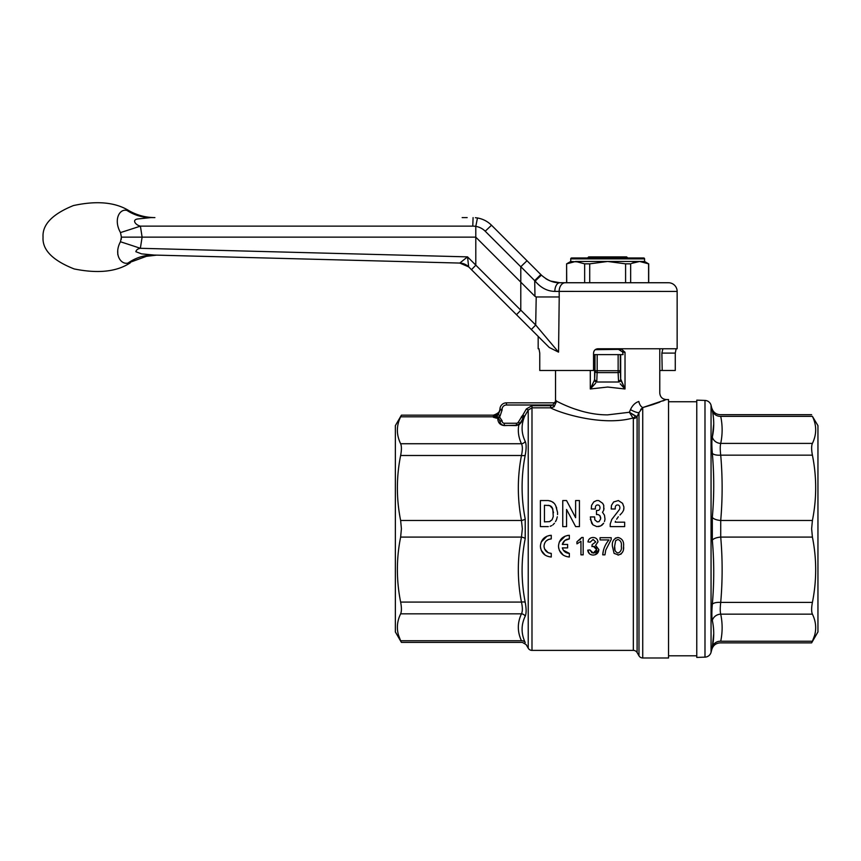 <?xml version="1.0" encoding="UTF-8"?>
<svg xmlns="http://www.w3.org/2000/svg" width="861" height="861" viewBox="0 0 861 861"><rect width="100%" height="100%" fill="white"/><g stroke="black" fill="none" stroke-linecap="round" stroke-linejoin="round"><path stroke-width="1.29" d="M627.744 257.988L626.657 256.901L618.413 256.901L619.855 257.988M595.457 257.988L596.899 256.901L588.655 256.901L587.568 257.988M618.413 256.901L596.899 256.901M621.534 385.297L625.021 388.978L607.651 387.041L590.291 388.978L594.445 380.131A2.174 1.84 22.8 0 0 596.555 382.015L618.758 382.015A2.174 1.84 -22.8 0 0 620.867 380.131L625.021 388.978L625.021 352.246L621.061 348.759L625.021 352.246L623.063 352.278L625.021 352.246L622.525 351.31L623.063 352.278L618.456 349.362L595.188 349.695M559.026 402.41L556.572 401.183C561.189 403.443 582.908 415.024 607.651 414.862L629.369 412.268L630.478 409.621C632.383 405.413 635.17 402.69 638.84 401.452C666.36 390.776 666.36 390.776 638.84 401.452A6.511 3.81 -105.4 0 0 642.736 407.565L652.358 404.724M595.661 383.167L590.291 388.978L590.291 370.478M618.758 382.015L618.51 380.96A2.174 1.883 -2.6 0 0 620.684 379.077L625.021 388.978L620.221 383.834M618.51 380.96L618.133 372.619A2.174 1.883 -2.6 0 0 620.307 370.736L620.684 379.077L620.684 354.624L623.063 354.624L622.525 351.31M618.392 348.759L620.673 349.953M593.541 354.624L620.307 354.624L620.307 370.736L618.133 370.736L618.133 354.624M594.445 380.131L594.628 379.077A2.174 1.883 2.6 0 0 596.802 380.96L596.555 382.015M594.628 354.624L594.628 379.077L595.005 370.736A2.174 1.883 2.6 0 0 597.179 372.619L618.133 372.619L618.133 370.736L597.179 370.736L596.802 380.96M581.832 411.214L574.61 408.953M632.501 414.464L635.515 415.906L629.369 412.268L632.953 418.026A4.348 3.143 118.4 0 0 635.515 415.906L637.097 416.552A4.348 3.939 0 0 1 633.33 418.521L632.953 418.026C601.161 426.744 558.348 412.311 550.599 407.845L550.599 405.692L552.988 405.004L554.064 402.83L506.44 402.83L553.365 402.83A2.174 2.174 0 0 0 555.539 400.656L556.572 401.183L554.118 406.79L550.599 407.845L531.99 407.845L528.223 410.04L526.34 408.964L531.99 405.692L550.599 405.692M640.681 409.481L642.736 407.565L638.98 412.602A6.511 1.335 25.4 0 1 630.478 409.621M652.477 404.692L659.838 402.109M662.819 400.968L664.649 400.236M642.736 657.987L668.545 657.987L668.545 399.569L666.285 399.569L642.736 407.565L642.736 657.987A4.348 4.348 0 0 1 638.98 655.813L638.98 412.602L637.097 416.552L637.097 652.563A4.348 4.348 0 0 0 633.33 650.389L531.99 650.389A4.348 4.348 0 0 1 528.223 648.215L528.223 410.04L524.65 416.272L522.767 415.196L526.34 408.964M612.408 546.272L614.087 553.386L612.408 546.272C611.837 541.504 613.689 538.566 617.972 537.468L615.271 538.157M617.972 537.468C622.234 538.534 624.085 541.472 623.536 546.272L623.375 549.146M622.664 551.923L620.803 554.301M618.715 555.022L614.087 553.386M602.732 554.839C603.152 549.243 605.24 544.26 608.975 539.922L600.063 539.922L600.063 537.694L611.202 537.694L611.202 539.492L605.735 550.114L604.96 554.839L602.732 554.839L603.335 550.814M603.378 550.642L603.895 548.844M550.48 501.016L549.781 500.811M548.296 526.609L540.396 526.609L540.396 500.553L548.296 500.553L551.406 501.403M553.58 502.716L552.805 502.081M551.729 501.543L554.172 503.308M556.712 508.173L556.324 507.032M555.786 505.87L557.497 512.166M557.293 516.794L556.518 519.7L557.293 516.794M555.485 521.648L556.518 519.7L555.485 521.648M552.859 524.919L554.441 523.262L552.859 524.919M550.157 526.275L551.75 525.608L550.157 526.275M600.709 517.665L599.859 515.545L598.072 514.555L599.859 515.545L600.709 518.774L599.062 521.626L597.254 521.874L594.833 519.829L594.617 516.934L590.323 516.934L591.658 523.208L593.014 524.898L596.824 526.609L593.014 524.898L590.323 519.215M598.825 510.207L598.051 510.444L598.825 510.207M599.762 509.012L599.364 509.755L599.762 509.012M599.762 506.408L599.364 505.665L599.762 506.408M598.825 505.213L598.051 504.976L598.825 505.213M596.501 505.213L597.265 504.976L596.501 505.213M595.564 506.408L595.963 505.665L595.564 506.408M594.09 501.737L596.49 500.639M598.836 500.639L602.668 503.319L603.744 505.332L603.744 510.089L604.013 508.377M602.668 512.091L603.744 510.089L602.668 512.091M604.476 521.529L605.003 519.215L604.476 521.529M602.313 524.898L603.669 523.208L600.666 525.931L602.313 524.898M598.503 526.609L600.666 525.931L596.824 526.609M619.651 509.012L619.22 509.809L619.651 509.012M619.651 506.408L619.253 505.665L619.651 506.408M618.715 505.213L617.95 504.976L618.715 505.213M617.165 504.976L616.401 505.213L617.165 504.976M615.863 505.665L615.464 506.408L615.863 505.665M615.26 507.172L615.26 508.991L611.202 508.991L611.482 505.332L613.645 501.952L618.381 500.553L622.568 503.319L623.913 507.032L623.633 510.089L623.913 508.377M622.568 512.091L623.633 510.089L622.568 512.091M620.028 514.964L622.019 512.779L620.028 514.964M616.637 519.194L618.327 516.783L616.637 519.194M615.206 522.186L615.464 521.249L615.206 522.186L624.655 522.186L624.655 526.609L610.212 526.609L610.212 524.015L611.784 519.441L619.22 509.809M548.489 539.46L551.255 538.911C546.843 539.363 544.432 541.773 544.012 546.154C544.421 550.534 546.843 552.945 551.255 553.397L551.255 557.013C544.626 556.335 541.009 552.719 540.396 546.154L540.622 548.382M541.225 550.308L545.196 555.162M540.396 546.154C541.02 539.578 544.636 535.962 551.255 535.294L549.124 535.51M547.079 536.134L541.225 542M546.175 540.988L548.468 539.47M551.255 553.397L548.479 552.837M548.123 552.676L544.582 548.952M544.561 548.898L544.044 546.832M563.255 550.05L562.319 547.887C563.385 551.32 565.731 553.149 569.347 553.397L563.331 550.179M569.347 553.397L569.347 557.013C562.728 556.335 559.101 552.719 558.488 546.154L558.724 548.382M559.316 550.308L563.288 555.162M558.488 546.154C559.112 539.578 562.728 535.962 569.347 535.294L567.216 535.51M565.182 536.134L559.316 542M562.319 544.421L564.881 540.46L569.347 538.911C565.742 539.147 563.395 540.977 562.319 544.421L567.625 544.421L567.625 547.887L562.319 547.887M581.745 537.468L583.177 537.468L583.177 554.839L580.96 554.839L580.96 541.3L576.945 543.861L576.945 541.806L581.745 537.468L579.69 539.998M591.959 552.848L589.957 549.942L587.729 550.157L589.408 553.698M593.207 553.063C595.36 552.891 596.501 551.74 596.63 549.598L593.207 553.063L589.957 549.942L587.729 550.157C588.203 553.236 590 554.871 593.132 555.065C596.619 554.828 598.524 553.01 598.858 549.609L595.328 554.688M596.587 548.952L595.715 547.284M594.682 546.595L594.036 546.412M591.938 546.595L593.38 546.358L591.938 546.595L592.164 544.593L591.938 546.595M592.164 544.593L595.747 541.956L593.1 539.47L590.172 542.139L588.397 541.967M554.118 406.79L552.988 405.004L506.44 405.004L506.44 402.83A6.511 6.511 0 0 0 499.929 409.341L499.929 410.019L499.929 409.341A6.511 6.35 180 0 1 493.407 415.702L493.407 416.81L400.634 416.81C396.297 425.754 396.297 434.73 400.634 443.738C401.667 446.084 401.667 450.002 400.634 455.491C396.297 477.08 396.297 498.745 400.634 520.475L401.409 528.783L400.634 537.092C396.297 558.681 396.297 580.346 400.634 602.076C401.667 607.532 401.667 611.45 400.634 613.828C396.297 622.772 396.297 631.748 400.634 640.745L398.525 635.224M556.572 401.183A2.174 1.873 -20.4 0 1 554.441 403.099M495.419 417.94L497.776 418.328L498.218 416.864L493.407 417.316L499.38 416.756L502.103 420.792A5.188 5.188 0 0 1 502.114 421.083A2.174 2.174 0 0 0 504.288 423.246L516.439 423.246A2.174 2.174 0 0 0 518.322 422.159L522.293 415.798L521.185 417.187L523.068 418.274L523.746 417.359L522.293 415.798L522.767 415.196L522.293 415.798M525.221 441.381C526.415 444.158 526.415 448.764 525.221 455.221A4.348 1.636 10.7 0 1 521.465 455.491C522.659 450.034 522.659 446.116 521.465 443.738A4.348 3.95 -24.5 0 0 525.221 441.381C521.26 433.137 521.066 424.764 524.65 416.272A4.52 4.423 21.8 0 1 523.746 417.359L521.153 422.482L518.785 425.14L521.153 422.482L523.746 417.359L519.409 424.236A4.348 4.348 0 0 0 520.205 423.246L523.068 418.274M400.634 443.738L521.465 443.738C518.58 437.539 517.687 431.339 518.785 425.14L504.288 425.582C500.359 425.162 498.185 422.999 497.776 419.07L497.776 418.328L498.573 418.618L493.407 417.316L498.433 414.625L499.929 409.341A6.511 6.511 0 0 1 506.44 402.83M525.221 455.221C521.056 476.52 521.056 497.776 525.221 519L525.221 538.566C521.056 559.768 521.056 581.024 525.221 602.345C526.415 608.824 526.415 613.441 525.221 616.185C521.056 624.86 521.056 633.664 525.221 642.597C526.415 645.223 526.415 645.223 525.221 642.597A4.348 3.95 155.5 0 0 521.465 640.745C522.659 642.941 522.659 642.941 521.465 640.745C522.659 642.941 522.659 642.941 521.465 640.745L400.634 640.745C401.667 642.941 401.667 642.941 400.634 640.745M499.929 409.05L499.929 409.05C500.273 411.483 498.11 413.517 493.428 415.163L401.409 415.163L395.36 425.635L395.36 631.931L401.409 642.403L522.358 642.403L526.125 644.577L528.223 648.215M502.114 421.051A5.188 5.188 0 0 0 502.114 420.825L499.94 420.932L498.573 418.618L500.112 415.906L498.433 414.625A6.511 6.016 180 0 1 493.407 416.81L493.407 417.316M521.465 640.745C517.289 631.78 517.289 622.804 521.465 613.828C522.659 611.482 522.659 607.565 521.465 602.076A4.348 1.636 169.3 0 1 525.221 602.345M400.634 602.076L521.465 602.076C517.289 580.411 517.289 558.757 521.465 537.092L522.358 528.783L521.465 520.475C517.289 498.81 517.289 477.145 521.465 455.491L400.634 455.491M525.221 519A4.348 1.636 -10.7 0 1 521.465 520.475L400.634 520.475M400.634 537.092L521.465 537.092A4.348 1.636 -169.3 0 1 525.221 538.566M400.634 613.828L521.465 613.828A4.348 3.95 -155.5 0 1 525.221 616.185M400.634 416.81C401.667 414.615 401.667 414.615 400.634 416.81M506.44 405.004A4.348 4.348 0 0 0 502.092 409.341L502.092 410.019L499.929 410.019M497.776 419.07A2.174 2.002 180 0 1 499.94 420.932A3.982 3.778 0.3 0 1 499.95 421.104C500.241 423.709 501.683 425.14 504.288 425.42L516.439 425.582M502.114 421.083L499.95 421.104A4.348 4.348 0 0 0 504.288 425.42L504.288 423.246M516.439 423.246L516.439 425.42L520.205 423.246A2.174 1.873 30 0 1 521.153 422.482M518.01 425.119A2.174 1.421 68.9 0 1 518.785 425.14M554.441 503.577L555.496 505.224M557.551 512.618L557.551 514.544M544.443 505.278L549.748 505.568L552.794 508.862L553.268 516.546L552.116 519.71L549.748 521.594L544.443 521.874L544.443 505.278M553.505 512.693L552.116 507.441L550.836 506.107L548.177 505.278M549.404 521.658L552.116 519.71M602.506 512.295L604.476 515.201L605.003 519.215M596.834 500.553L598.481 500.553M595.36 507.172L595.36 508.991L591.313 508.991L591.582 505.332L593.756 501.952M598.051 504.976L597.265 504.976M599.966 508.238L599.966 507.172M598.072 514.555L596.501 514.555L596.501 510.444L598.051 510.444M566.57 509.464L566.57 526.609L562.76 526.609L562.76 500.553L566.549 500.553L575.622 517.698L575.622 500.553L579.431 500.553L579.431 526.609L575.643 526.609L566.57 509.464M619.855 508.238L619.855 507.172M551.255 535.294L551.255 538.911M569.347 535.294L569.347 538.911M596.63 549.598L593.38 546.358M587.945 541.924C588.483 539.126 590.183 537.641 593.025 537.468C595.941 537.587 597.588 539.061 597.975 541.881L595.597 545.325L598.858 549.609M623.536 546.272C624.107 551.051 622.255 553.978 617.972 555.065M615.637 540.665L614.636 546.261C614.065 549.652 615.184 551.923 617.972 553.063C620.759 551.923 621.868 549.652 621.308 546.261C621.868 542.86 620.749 540.59 617.95 539.47L615.637 540.665M615.023 550.437L614.636 546.261M637.097 652.563L638.98 655.813M592.68 384.254L590.291 388.978M556.206 400.656A2.174 2.142 -90 0 1 554.064 402.83M811.632 642.866L817.95 631.931L817.95 425.635L812.407 416.347C816.766 425.334 816.766 434.353 812.407 443.404C811.374 445.75 811.374 449.668 812.407 455.157C816.766 476.854 816.766 498.627 812.407 520.475L811.632 528.783L812.407 537.092C816.766 558.8 816.766 580.572 812.407 602.409C811.374 607.866 811.374 611.784 812.407 614.162C816.766 623.149 816.766 632.168 812.407 641.219L811.632 642.866L720.248 642.866C716.008 643.135 713.209 645.276 711.853 649.312L712.327 647.009A8.685 7.997 -168.4 0 1 720.722 641.219C720.087 643.415 720.087 643.415 720.722 641.219L812.407 641.219L814.528 635.666M812.407 416.347L720.722 416.347C720.087 414.141 720.087 414.141 720.722 416.347A8.685 7.997 -11.6 0 1 712.327 410.557L711.057 405.251A6.511 6.511 0 0 0 704.987 400.43L696.775 400.139L696.775 657.417L704.987 657.137A6.511 6.511 0 0 0 711.057 652.304L711.853 649.312M813.86 439.928L814.528 437.851M713.737 633.696L712.327 647.009C714.199 638.033 714.199 629.176 712.327 620.447C711.703 617.251 711.703 611.87 712.327 604.304A8.685 3.315 -175.2 0 1 720.722 602.409C720.087 607.898 720.087 611.816 720.722 614.162C722.594 623.181 722.594 632.2 720.722 641.219M712.327 604.304C714.199 582.875 714.199 561.501 712.327 540.202L712.327 517.364A8.685 3.315 -175.2 0 0 720.722 520.475L720.722 537.092C722.594 558.864 722.594 580.637 720.722 602.409L812.407 602.409M812.407 443.404L720.722 443.404C720.087 445.772 720.087 449.69 720.722 455.157C722.594 476.929 722.594 498.702 720.722 520.475L812.407 520.475M720.722 416.347C722.594 425.366 722.594 434.385 720.722 443.404A8.685 7.997 11.6 0 1 712.327 437.108C714.199 428.369 714.199 419.522 712.327 410.557M713.737 423.989L712.327 437.108C711.703 440.348 711.703 445.729 712.327 453.263A8.685 3.315 175.2 0 0 720.722 455.157L812.407 455.157M712.327 620.447A8.685 7.997 168.4 0 1 720.722 614.162L812.407 614.162M712.327 540.202A8.685 3.315 175.2 0 1 720.722 537.092L812.407 537.092M712.327 517.364C714.199 496.033 714.199 474.659 712.327 453.263M126.987 210.45L129.053 210.741L126.987 210.45A52.123 47.118 -90 0 0 150.804 217.596C156.228 217.596 156.228 217.596 150.804 217.596L137.954 218.942C131.367 219.738 135.747 225.195 140.408 226.131A52.123 1.431 -18.2 0 1 120.486 232.578C113.254 219.727 119.518 208.351 126.987 210.45M150.901 217.596L154.894 217.596C145.681 217.553 137.071 215.272 129.053 210.741C115.32 202.206 96.766 200.484 73.379 205.575C52.36 214.109 42.254 224.635 43.05 237.141C42.2 249.808 52.564 260.409 74.154 268.933C98.154 273.798 116.881 271.753 130.334 262.777L127.955 263.089C120.906 264.908 113.544 254.425 120.454 241.769L121.401 237.141L120.486 232.578M127.955 263.089L146.456 256.32L156.691 255.136A54.544 54.469 -43.5 0 1 157.466 255.147L154.065 255.06A52.123 46.774 -88.5 0 0 127.955 263.089M117.742 250.551L117.806 254.673M157.466 255.147L459.796 263.068L468.664 266.878L459.796 263.057L467.534 256.869L475.799 265.145L475.789 226.389A17.392 17.381 -63.4 0 0 472.775 226.131L140.408 226.131L142.108 237.141L121.401 237.141L121.218 239.519M475.799 265.145L520.787 310.24L520.797 282.15L475.778 237.141L142.108 237.141L140.354 248.302A52.123 1.442 18.5 0 0 120.454 241.769M154.065 255.06L459.796 263.068A13.033 13.033 0 0 1 468.664 266.878L467.534 256.869L140.354 248.302C137.814 248.754 136.318 249.884 135.855 251.703L141.548 253.866L154.237 255.06M185.33 255.878L212.602 256.589M520.819 310.154L535.693 325.027L558.552 352.149L549.253 347.467L531.312 329.526L538.168 336.382L538.168 348.759L538.964 348.759L539.761 353.107L539.761 370.478L593.541 370.478L593.541 353.107C593.81 350.449 595.252 349.006 597.889 348.759L677.144 348.759L677.144 291.427L554.839 291.395A8.685 4.983 -90 0 1 559.822 282.742L668.459 282.742A8.685 8.685 0 0 1 677.144 291.427M539.707 337.921L549.135 347.349M520.787 310.24L516.492 314.706L531.312 329.526L535.693 325.027A105327.755 105247.564 63.4 0 1 536.209 296.959L559.22 296.97L558.552 352.149M551.288 343.539L547.37 338.9M676.154 348.759L675.272 353.107L675.272 370.478L662.195 370.478L661.872 353.107L662.895 348.759M662.195 370.478L659.774 370.478M594.822 350.029L593.907 351.363M593.875 351.439L593.541 353.107M565.225 282.742A8.685 6.059 -90 0 0 559.155 291.427L559.22 296.97L536.209 296.959L534.982 296.345L520.797 282.15L520.797 266.802L485.217 231.222A17.381 17.381 -45 0 0 475.789 226.368L477.478 217.973C482.903 218.942 487.584 221.363 491.513 225.227C487.584 221.363 482.903 218.942 477.478 217.973L475.39 217.704M467.157 217.596L462.163 217.596M472.775 226.131L473.087 217.596M516.492 314.706L468.664 266.867A13.033 13.023 135 0 0 459.796 263.057M531.108 329.311L539.535 337.749M475.778 265.231L471.484 269.687M554.839 291.395C547.37 291.255 540.805 287.832 535.144 281.106L520.83 266.684L527.018 260.732L541.386 275.111C547.488 280.46 553.634 283 559.822 282.742L550.588 281.052M485.217 231.222L491.513 225.227L527.007 260.732M523.725 263.821L520.797 266.802M534.982 296.345L534.703 280.557L540.848 274.562L541.386 275.111L535.144 281.106M548.134 279.976L545.745 278.62A26.056 26.056 0 0 0 559.822 282.742L657.524 282.742M634.148 257.988L643.705 257.988A0.872 0.872 0 0 1 644.577 258.86L644.577 261.464L639.626 261.464L648.591 263.843L648.591 282.742M644.577 258.86L570.735 258.86L570.735 261.464L566.613 263.843L566.613 282.742M570.735 258.86A0.872 0.872 0 0 1 571.607 257.988L581.164 257.988M643.705 257.988L571.607 257.988M571.091 262.11L566.721 263.843L575.686 261.464L584.651 263.843L584.651 282.742M580.066 262.056L570.735 261.464M635.031 262.11L632.674 262.917M631.543 263.412L639.626 261.464L607.651 261.464L625.592 263.843L625.592 282.742M644.017 262.056L639.626 261.464M644.577 261.464L648.591 263.843M630.661 282.742L630.661 263.843L625.592 263.843M589.72 282.742L589.72 263.843L607.651 261.464L575.686 261.464M589.72 263.843L584.651 263.843M566.721 282.742L566.613 263.843M648.699 263.843L648.699 282.742M597.179 354.624L597.179 370.736L595.005 370.736L595.005 354.624M633.33 650.389L633.33 418.521M531.99 405.692L531.99 650.389M502.092 410.019L500.112 415.906M502.092 409.341L499.929 409.341M500.09 422.181L499.95 421.104A4.348 4.348 0 0 0 504.288 425.42M519.387 424.269L518.688 424.785L519.387 424.269A4.348 4.348 0 0 0 520.205 423.246L518.322 422.159M711.057 405.251L711.057 652.304M704.987 400.43L704.987 657.137M675.272 353.107L661.872 353.107M659.774 348.759L659.774 393.057C660.161 397.007 662.335 399.181 666.285 399.569M668.545 401.743L696.775 401.743M555.539 370.478L555.539 400.656M668.545 655.813L696.775 655.813M811.632 414.69L720.248 414.69C716.008 414.432 713.209 412.29 711.853 408.254"/></g></svg>
